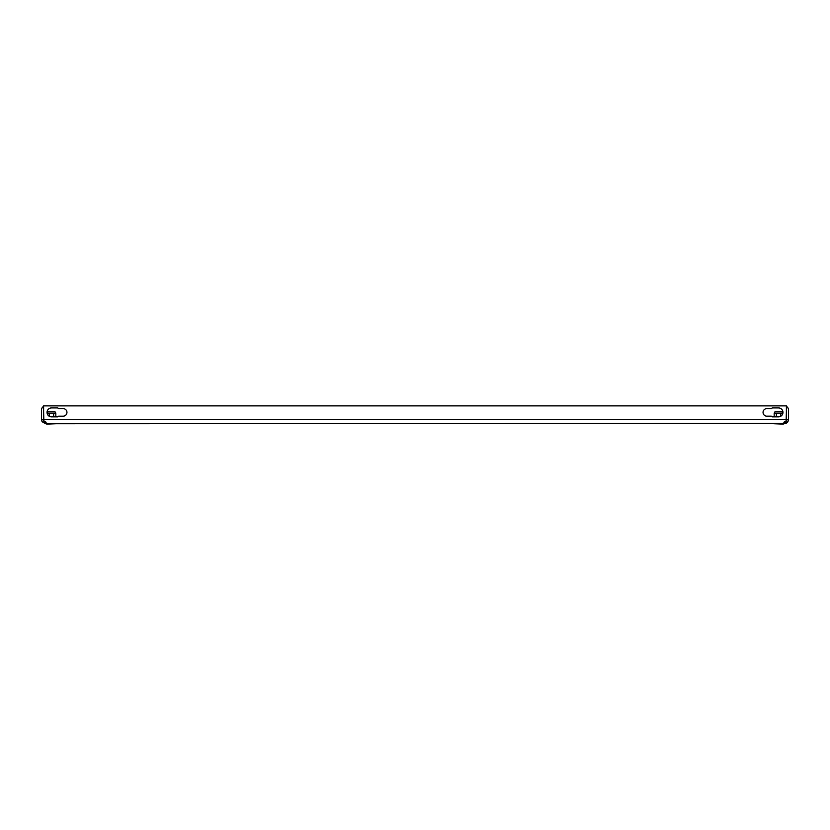 <?xml version="1.0" encoding="UTF-8"?>
<svg xmlns="http://www.w3.org/2000/svg" width="830" height="830" viewBox="0 0 830 830"><rect width="100%" height="100%" fill="white"/><g stroke="black" fill="none" stroke-linecap="round" stroke-linejoin="round"><path stroke-width="1.25" d="M783.157 423.497L46.688 423.715L44.291 421.682L43.606 419.596L43.606 405.87L786.394 405.87L786.394 419.596L785.709 421.682L783.313 423.715L787.774 421.941M45.619 421.661L45.619 423.715L42.071 421.702L45.619 423.715L46.864 423.528M46.688 422.958L46.698 424.13L56.212 423.715M773.788 423.715L783.302 424.13L783.313 422.947M784.381 421.661L784.381 423.715L785.564 423.549M772.471 407.924A0.685 0.685 0 0 0 771.879 408.267A0.685 0.685 0 0 1 771.288 408.619L766.827 408.619A3.777 3.777 0 0 0 763.05 412.396A3.777 3.777 0 0 0 766.827 416.172L771.288 416.172A0.685 0.685 0 0 1 771.879 416.515A0.685 0.685 0 0 0 772.471 416.857L778.499 416.857A4.461 4.461 0 0 0 782.96 412.396A4.461 4.461 0 0 0 778.499 407.924L772.471 407.924A0.685 0.685 0 0 0 771.879 408.267M58.121 416.515A0.685 0.685 0 0 1 58.712 416.172L63.173 416.172A3.777 3.777 0 0 0 66.95 412.396A3.777 3.777 0 0 0 63.173 408.619L58.712 408.619A0.685 0.685 0 0 1 58.121 408.267A0.685 0.685 0 0 0 57.529 407.924L51.502 407.924A4.461 4.461 0 0 0 47.04 412.396A4.461 4.461 0 0 0 51.502 416.857L57.529 416.857A0.685 0.685 0 0 0 58.121 416.515M786.435 419.596L788.5 419.596L787.929 421.702L786.155 420.644L786.435 409.989A2.065 2.065 0 0 0 786.394 409.543M787.483 422.304L786.301 423.248M788.5 419.596L788.5 409.989A4.119 4.119 0 0 0 786.394 406.389M766.827 416.162L771.288 416.162M58.121 408.267A0.685 0.685 0 0 0 57.529 407.924M63.173 408.619L58.712 408.619M43.565 419.596L41.5 419.596L42.071 421.702L43.845 420.644L43.565 409.989A2.065 2.065 0 0 1 43.606 409.543M41.5 419.596L41.5 409.989A4.119 4.119 0 0 1 43.606 406.389M53.639 413.143L47.092 413.143L47.891 411.773L55.019 411.773L55.818 413.143L53.639 413.143L53.639 416.857M49.271 413.143L49.271 416.255M55.818 413.143L55.818 416.857M780.729 413.143L774.183 413.143L774.981 411.773L782.109 411.773L782.898 413.133L780.729 413.143L780.729 416.255M776.361 413.143L776.361 416.857M774.183 413.143L774.183 416.857M43.606 419.596L786.394 419.596"/></g></svg>
